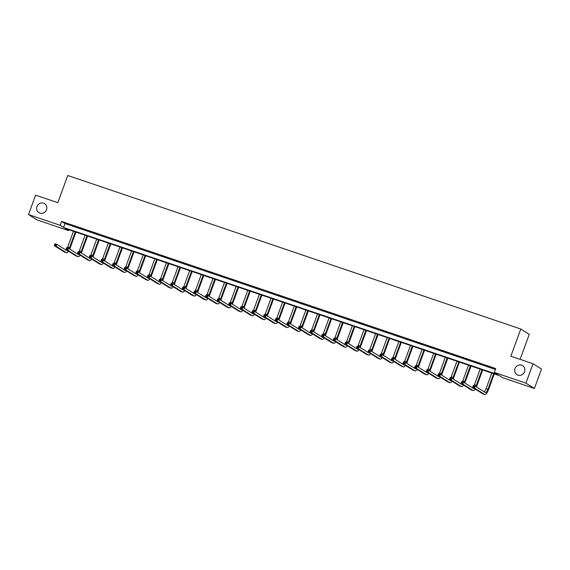 <?xml version="1.0" encoding="UTF-8"?>
<svg xmlns="http://www.w3.org/2000/svg" width="570" height="570" viewBox="0 0 570 570"><rect width="100%" height="100%" fill="white"/><g stroke="black" fill="none" stroke-linecap="round" stroke-linejoin="round"><path stroke-width="0.85" d="M46.505 209.76A5.308 5.016 122.1 0 1 38.917 212.638A5.308 5.016 122.1 0 1 36.972 206.525A5.308 5.016 122.1 0 1 44.56 203.647A5.308 5.016 122.1 0 1 46.505 209.76M524.571 371.782A5.308 5.016 122.1 0 1 516.976 374.668A5.308 5.016 122.1 0 1 515.031 368.555A5.308 5.016 122.1 0 1 522.626 365.676A5.308 5.016 122.1 0 1 524.571 371.782M45.693 211.235A5.308 5.016 122.1 0 1 46.241 210.366M523.759 373.257A5.308 5.016 122.1 0 1 524.307 372.395M520.096 359.357L529.252 334.341L520.795 329.025L67.759 175.482L57.805 202.671L35.611 195.147L28.5 214.569L60.156 225.3L63.591 227.459L497.703 374.59L494.276 372.431L525.932 383.161L534.389 388.476L502.733 377.746L499.306 375.594L65.187 228.463L68.621 230.615L36.965 219.885L28.5 214.569M520.795 329.025L510.841 356.214L533.036 363.738L541.5 369.054L534.389 388.476M68.942 229.731L68.621 230.615M494.276 372.431L495.693 368.548L61.581 221.417L65.008 223.568L495.373 369.431M491.689 367.671L487.222 366.154L491.689 367.671M480.068 363.731L475.601 362.221L480.068 363.731M468.455 359.798L463.98 358.281L468.455 359.798M456.834 355.858L452.359 354.341L456.834 355.858M445.213 351.918L440.745 350.4L445.213 351.918M433.592 347.978L429.125 346.467L433.592 347.978M421.971 344.045L417.504 342.527L421.971 344.045M410.35 340.105L405.883 338.587L410.35 340.105M398.729 336.165L394.262 334.647L398.729 336.165M387.108 332.224L382.641 330.714L387.108 332.224M375.488 328.291L371.02 326.774L375.488 328.291M363.874 324.351L359.399 322.834L363.874 324.351M352.253 320.411L347.778 318.894L352.253 320.411M340.632 316.471L336.158 314.961L340.632 316.471M329.011 312.538L324.544 311.02L329.011 312.538M317.39 308.598L312.923 307.08L317.39 308.598M305.769 304.658L301.302 303.14L305.769 304.658M294.149 300.718L289.681 299.207L294.149 300.718M282.528 296.785L278.06 295.267L282.528 296.785M270.907 292.845L266.439 291.327L270.907 292.845M259.286 288.905L254.819 287.387L259.286 288.905M247.672 284.964L243.198 283.454L247.672 284.964M236.051 281.031L231.577 279.514L236.051 281.031M224.43 277.091L219.963 275.574L224.43 277.091M212.81 273.151L208.342 271.634L212.81 273.151M201.189 269.211L196.721 267.701L201.189 269.211M189.568 265.278L185.1 263.76L189.568 265.278M177.947 261.338L173.48 259.82L177.947 261.338M166.326 257.398L161.859 255.88L166.326 257.398M154.705 253.458L150.238 251.947L154.705 253.458M143.091 249.525L138.617 248.007L143.091 249.525M131.471 245.585L126.996 244.067L131.471 245.585M119.85 241.644L115.375 240.127L119.85 241.644M108.229 237.704L103.761 236.194L108.229 237.704M96.608 233.771L92.141 232.254L96.608 233.771M84.987 229.831L80.52 228.314L84.987 229.831M73.366 225.891L68.899 224.373L73.366 225.891M533.036 363.738L525.932 383.161M61.581 221.417L60.156 225.3M65.008 223.568L63.591 227.459M473.834 387.116L474.119 386.339L473.378 386.082L473.093 386.859L474.475 388.07L472.616 387.443L473.328 385.498L475.188 386.132L474.475 388.07L484.643 394.454A6.22 1.974 108.7 0 0 484.778 394.518A6.22 1.974 108.7 0 0 488.49 389.709L494.276 373.892M493.656 373.678L487.92 389.346A4.147 1.318 -71.3 0 1 485.448 392.559A4.147 1.318 -71.3 0 1 485.355 392.516L475.188 386.132L474.119 386.339M491.789 373.044L486.06 388.719A4.147 1.318 -71.3 0 1 484.179 391.775M473.093 386.859L472.616 387.443L482.783 393.827A6.22 1.974 108.7 0 0 482.918 393.891A6.22 1.974 108.7 0 0 483.061 393.92M473.328 385.498L473.378 386.082M476.413 386.902A6.22 1.974 108.7 0 0 476.869 385.769L482.662 369.951M482.035 369.738L476.299 385.405A4.147 1.318 -71.3 0 1 475.829 386.531M480.168 369.111L474.44 384.779A4.147 1.318 -71.3 0 1 474.041 385.74M474.34 388.519A4.147 1.318 -71.3 0 1 473.827 388.619A4.147 1.318 -71.3 0 1 473.734 388.576L463.567 382.192L462.861 384.13L473.022 390.514A6.22 1.974 108.7 0 0 473.157 390.585A6.22 1.974 108.7 0 0 475.223 389.082M462.213 383.175L462.861 384.13L460.995 383.503L461.707 381.558L463.567 382.192L461.757 382.142L461.472 382.926L462.213 383.175L462.498 382.399M461.472 382.926L460.995 383.503L471.162 389.887A6.22 1.974 108.7 0 0 471.297 389.951A6.22 1.974 108.7 0 0 471.447 389.98M461.707 381.558L461.757 382.142M464.792 382.962A6.22 1.974 108.7 0 0 465.248 381.829L471.041 366.011M470.414 365.805L464.678 381.472A4.147 1.318 -71.3 0 1 464.208 382.591M468.554 365.171L462.819 380.838A4.147 1.318 -71.3 0 1 462.42 381.8M462.719 384.586A4.147 1.318 -71.3 0 1 462.206 384.679A4.147 1.318 -71.3 0 1 462.113 384.636L451.946 378.252L451.241 380.197L461.401 386.581A6.22 1.974 108.7 0 0 461.536 386.645A6.22 1.974 108.7 0 0 463.609 385.142M450.592 379.235L451.241 380.197L449.374 379.563L450.086 377.625L451.946 378.252L450.136 378.209L449.851 378.986L450.592 379.235L450.877 378.459M449.851 378.986L449.374 379.563L459.541 385.947A6.22 1.974 108.7 0 0 459.676 386.011A6.22 1.974 108.7 0 0 459.826 386.047M450.086 377.625L450.136 378.209M453.171 379.022A6.22 1.974 108.7 0 0 453.627 377.889L459.42 362.078M458.793 361.865L453.057 377.532A4.147 1.318 -71.3 0 1 452.587 378.651M456.933 361.23L451.198 376.898A4.147 1.318 -71.3 0 1 450.799 377.86M451.098 380.646A4.147 1.318 -71.3 0 1 450.585 380.739A4.147 1.318 -71.3 0 1 450.492 380.696L440.332 374.312L439.62 376.257L449.78 382.641A6.22 1.974 108.7 0 0 449.922 382.705A6.22 1.974 108.7 0 0 451.989 381.202M438.978 375.295L439.62 376.257L437.753 375.623L438.465 373.685L440.332 374.312L438.515 374.269L438.23 375.046L438.978 375.295L439.263 374.519M438.23 375.046L437.753 375.623L447.92 382.007A6.22 1.974 108.7 0 0 448.056 382.071A6.22 1.974 108.7 0 0 448.205 382.107M438.465 373.685L438.515 374.269M441.558 375.081A6.22 1.974 108.7 0 0 442.014 373.956L447.799 358.138M447.172 357.924L441.436 373.592A4.147 1.318 -71.3 0 1 440.966 374.711M445.312 357.29L439.577 372.965A4.147 1.318 -71.3 0 1 439.178 373.927M439.477 376.706A4.147 1.318 -71.3 0 1 438.964 376.806A4.147 1.318 -71.3 0 1 438.872 376.763L428.711 370.379L427.999 372.317L438.166 378.701A6.22 1.974 108.7 0 0 438.301 378.765A6.22 1.974 108.7 0 0 440.368 377.262M427.357 371.362L427.999 372.317L426.139 371.69L426.845 369.745L428.711 370.379L426.894 370.329L426.609 371.106L427.357 371.362L427.643 370.586M426.609 371.106L426.139 371.69L436.299 378.074A6.22 1.974 108.7 0 0 436.435 378.138A6.22 1.974 108.7 0 0 436.584 378.166M426.845 369.745L426.894 370.329M429.937 371.148A6.22 1.974 108.7 0 0 430.393 370.016L436.178 354.198M435.551 353.984L429.816 369.652A4.147 1.318 -71.3 0 1 429.345 370.778M433.692 353.357L427.956 369.025A4.147 1.318 -71.3 0 1 427.557 369.987M427.856 372.766A4.147 1.318 -71.3 0 1 427.343 372.866A4.147 1.318 -71.3 0 1 427.251 372.823L417.09 366.439L416.378 368.377L426.545 374.761A6.22 1.974 108.7 0 0 426.681 374.832A6.22 1.974 108.7 0 0 428.747 373.329M415.737 367.422L416.378 368.377L414.518 367.75L415.224 365.805L417.09 366.439L415.274 366.389L414.989 367.173L415.737 367.422L416.022 366.645M414.989 367.173L414.518 367.75L424.678 374.134A6.22 1.974 108.7 0 0 424.814 374.198A6.22 1.974 108.7 0 0 424.964 374.226M415.224 365.805L415.274 366.389M418.316 367.208A6.22 1.974 108.7 0 0 418.772 366.075L424.557 350.258M423.93 350.051L418.202 365.719A4.147 1.318 -71.3 0 1 417.724 366.838M422.071 349.417L416.335 365.085A4.147 1.318 -71.3 0 1 415.936 366.047M416.235 368.833A4.147 1.318 -71.3 0 1 415.722 368.925A4.147 1.318 -71.3 0 1 415.637 368.883L405.47 362.499L404.757 364.444L414.924 370.828A6.22 1.974 108.7 0 0 415.06 370.892A6.22 1.974 108.7 0 0 417.126 369.389M404.116 363.482L404.757 364.444L402.897 363.81L403.61 361.872L405.47 362.499L403.653 362.456L403.368 363.233L404.116 363.482L404.401 362.705M403.368 363.233L402.897 363.81L413.058 370.194A6.22 1.974 108.7 0 0 413.193 370.258A6.22 1.974 108.7 0 0 413.343 370.293M403.61 361.872L403.653 362.456M406.695 363.268A6.22 1.974 108.7 0 0 407.151 362.135L412.936 346.325M412.309 346.111L406.581 361.779A4.147 1.318 -71.3 0 1 406.104 362.898M410.45 345.477L404.714 361.145A4.147 1.318 -71.3 0 1 404.315 362.107M404.615 364.893A4.147 1.318 -71.3 0 1 404.101 364.985A4.147 1.318 -71.3 0 1 404.016 364.943L393.849 358.559L393.136 360.504L403.303 366.888A6.22 1.974 108.7 0 0 403.439 366.952A6.22 1.974 108.7 0 0 405.505 365.448M392.495 359.542L393.136 360.504L391.276 359.87L391.989 357.932L393.849 358.559L392.032 358.516L391.747 359.292L392.495 359.542L392.78 358.765M391.747 359.292L391.276 359.87L401.444 366.253A6.22 1.974 108.7 0 0 401.579 366.318A6.22 1.974 108.7 0 0 401.722 366.353M391.989 357.932L392.032 358.516M395.074 359.328A6.22 1.974 108.7 0 0 395.53 358.202L401.316 342.385M400.696 342.171L394.96 357.839A4.147 1.318 -71.3 0 1 394.483 358.958M398.829 341.537L393.093 357.212A4.147 1.318 -71.3 0 1 392.702 358.174M393.001 360.953A4.147 1.318 -71.3 0 1 392.481 361.052A4.147 1.318 -71.3 0 1 392.395 361.01L382.228 354.626L381.515 356.564L391.683 362.947A6.22 1.974 108.7 0 0 391.818 363.012A6.22 1.974 108.7 0 0 393.884 361.508M380.874 355.609L381.515 356.564L379.656 355.937L380.368 353.991L382.228 354.626L380.411 354.576L380.133 355.352L380.874 355.609L381.159 354.832M380.133 355.352L379.656 355.937L389.823 362.32A6.22 1.974 108.7 0 0 389.958 362.385A6.22 1.974 108.7 0 0 390.101 362.413M380.368 353.991L380.411 354.576M383.453 355.395A6.22 1.974 108.7 0 0 383.909 354.262L389.695 338.445M389.075 338.231L383.339 353.899A4.147 1.318 -71.3 0 1 382.862 355.024M387.208 337.604L381.48 353.272A4.147 1.318 -71.3 0 1 381.081 354.234M381.38 357.012A4.147 1.318 -71.3 0 1 380.867 357.112A4.147 1.318 -71.3 0 1 380.774 357.069L370.607 350.685L369.894 352.631L380.062 359.007A6.22 1.974 108.7 0 0 380.197 359.079A6.22 1.974 108.7 0 0 382.263 357.575M369.253 351.669L369.894 352.631L368.035 351.996L368.747 350.051L370.607 350.685L368.797 350.636L368.512 351.419L369.253 351.669L369.538 350.892M368.512 351.419L368.035 351.996L378.202 358.38A6.22 1.974 108.7 0 0 378.338 358.445A6.22 1.974 108.7 0 0 378.48 358.473M368.747 350.051L368.797 350.636M371.832 351.455A6.22 1.974 108.7 0 0 372.288 350.322L378.081 334.505M377.454 334.298L371.718 349.966A4.147 1.318 -71.3 0 1 371.248 351.084M375.587 333.664L369.859 349.332A4.147 1.318 -71.3 0 1 369.46 350.293M369.759 353.079A4.147 1.318 -71.3 0 1 369.246 353.172A4.147 1.318 -71.3 0 1 369.153 353.129L358.986 346.745L358.281 348.69L368.441 355.074A6.22 1.974 108.7 0 0 368.576 355.139A6.22 1.974 108.7 0 0 370.643 353.635M357.632 347.729L358.281 348.69L356.414 348.056L357.126 346.118L358.986 346.745L357.176 346.703L356.891 347.479L357.632 347.729L357.917 346.952M356.891 347.479L356.414 348.056L366.581 354.44A6.22 1.974 108.7 0 0 366.717 354.504A6.22 1.974 108.7 0 0 366.866 354.54M357.126 346.118L357.176 346.703M360.212 347.515A6.22 1.974 108.7 0 0 360.668 346.382L366.46 330.572M365.833 330.358L360.097 346.026A4.147 1.318 -71.3 0 1 359.627 347.144M363.966 329.724L358.238 345.392A4.147 1.318 -71.3 0 1 357.839 346.353M358.138 349.139A4.147 1.318 -71.3 0 1 357.625 349.232A4.147 1.318 -71.3 0 1 357.533 349.189L347.365 342.805L346.66 344.75L356.82 351.134A6.22 1.974 108.7 0 0 356.955 351.198A6.22 1.974 108.7 0 0 359.029 349.695M346.011 343.788L346.66 344.75L344.793 344.116L345.506 342.178L347.365 342.805L345.555 342.762L345.27 343.539L346.011 343.788L346.296 343.012M345.27 343.539L344.793 344.116L354.96 350.5A6.22 1.974 108.7 0 0 355.096 350.564A6.22 1.974 108.7 0 0 355.245 350.6M345.506 342.178L345.555 342.762M348.591 343.575A6.22 1.974 108.7 0 0 349.047 342.449L354.839 326.631M354.212 326.418L348.477 342.086A4.147 1.318 -71.3 0 1 348.006 343.204M352.353 325.784L346.617 341.459A4.147 1.318 -71.3 0 1 346.218 342.42M346.517 345.199A4.147 1.318 -71.3 0 1 346.004 345.299A4.147 1.318 -71.3 0 1 345.912 345.256L335.751 338.872L335.039 340.81L345.199 347.194A6.22 1.974 108.7 0 0 345.334 347.258A6.22 1.974 108.7 0 0 347.408 345.755M334.398 339.855L335.039 340.81L333.172 340.183L333.885 338.238L335.751 338.872L333.935 338.822L333.649 339.599L334.398 339.855L334.676 339.079M333.649 339.599L333.172 340.183L343.339 346.567A6.22 1.974 108.7 0 0 343.475 346.631A6.22 1.974 108.7 0 0 343.625 346.66M333.885 338.238L333.935 338.822M336.977 339.642A6.22 1.974 108.7 0 0 337.433 338.509L343.218 322.691M342.591 322.478L336.856 338.145A4.147 1.318 -71.3 0 1 336.386 339.271M340.732 321.851L334.996 337.518A4.147 1.318 -71.3 0 1 334.597 338.48M334.896 341.259A4.147 1.318 -71.3 0 1 334.383 341.359A4.147 1.318 -71.3 0 1 334.291 341.316L324.131 334.932L323.418 336.877L333.585 343.254A6.22 1.974 108.7 0 0 333.721 343.325A6.22 1.974 108.7 0 0 335.787 341.822M322.777 335.915L323.418 336.877L321.551 336.243L322.264 334.298L324.131 334.932L322.314 334.882L322.029 335.666L322.777 335.915L323.062 335.139M322.029 335.666L321.551 336.243L331.719 342.627A6.22 1.974 108.7 0 0 331.854 342.691A6.22 1.974 108.7 0 0 332.004 342.72M322.264 334.298L322.314 334.882M325.356 335.702A6.22 1.974 108.7 0 0 325.812 334.569L331.597 318.751M330.971 318.544L325.235 334.212A4.147 1.318 -71.3 0 1 324.765 335.331M329.111 317.91L323.375 333.578A4.147 1.318 -71.3 0 1 322.976 334.54M323.276 337.326A4.147 1.318 -71.3 0 1 322.762 337.419A4.147 1.318 -71.3 0 1 322.67 337.376L312.51 330.992L311.797 332.937L321.964 339.321A6.22 1.974 108.7 0 0 322.1 339.385A6.22 1.974 108.7 0 0 324.166 337.882M311.156 331.975L311.797 332.937L309.938 332.303L310.643 330.365L312.51 330.992L310.693 330.949L310.408 331.726L311.156 331.975L311.441 331.198M310.408 331.726L309.938 332.303L320.098 338.687A6.22 1.974 108.7 0 0 320.233 338.751A6.22 1.974 108.7 0 0 320.383 338.787M310.643 330.365L310.693 330.949M313.735 331.761A6.22 1.974 108.7 0 0 314.191 330.629L319.977 314.818M319.35 314.604L313.621 330.272A4.147 1.318 -71.3 0 1 313.144 331.391M317.49 313.97L311.754 329.638A4.147 1.318 -71.3 0 1 311.355 330.6M311.655 333.386A4.147 1.318 -71.3 0 1 311.142 333.478A4.147 1.318 -71.3 0 1 311.056 333.436L300.889 327.052L300.176 328.997L310.344 335.381A6.22 1.974 108.7 0 0 310.479 335.445A6.22 1.974 108.7 0 0 312.545 333.942M299.535 328.035L300.176 328.997L298.317 328.363L299.022 326.425L300.889 327.052L299.072 327.009L298.787 327.786L299.535 328.035L299.82 327.258M298.787 327.786L298.317 328.363L308.477 334.747A6.22 1.974 108.7 0 0 308.612 334.811A6.22 1.974 108.7 0 0 308.762 334.846M299.022 326.425L299.072 327.009M302.114 327.821A6.22 1.974 108.7 0 0 302.57 326.695L308.356 310.878M307.729 310.664L302 326.332A4.147 1.318 -71.3 0 1 301.523 327.451M305.869 310.03L300.134 325.705A4.147 1.318 -71.3 0 1 299.735 326.667M300.034 329.446A4.147 1.318 -71.3 0 1 299.521 329.546A4.147 1.318 -71.3 0 1 299.435 329.503L289.268 323.119L288.555 325.057L298.723 331.441A6.22 1.974 108.7 0 0 298.858 331.505A6.22 1.974 108.7 0 0 300.924 330.009M287.914 324.102L288.555 325.057L286.696 324.43L287.408 322.485L289.268 323.119L287.451 323.069L287.166 323.846L287.914 324.102L288.199 323.325M287.166 323.846L286.696 324.43L296.856 330.814A6.22 1.974 108.7 0 0 296.998 330.878A6.22 1.974 108.7 0 0 297.141 330.906M287.408 322.485L287.451 323.069M290.493 323.888A6.22 1.974 108.7 0 0 290.949 322.755L296.735 306.938M296.108 306.724L290.379 322.392A4.147 1.318 -71.3 0 1 289.902 323.518M294.248 306.097L288.513 321.765A4.147 1.318 -71.3 0 1 288.114 322.727M288.413 325.506A4.147 1.318 -71.3 0 1 287.9 325.605A4.147 1.318 -71.3 0 1 287.814 325.563L277.647 319.179L276.935 321.124L287.102 327.501A6.22 1.974 108.7 0 0 287.237 327.572A6.22 1.974 108.7 0 0 289.304 326.069M276.293 320.162L276.935 321.124L275.075 320.49L275.787 318.544L277.647 319.179L275.83 319.129L275.552 319.913L276.293 320.162L276.578 319.385M275.552 319.913L275.075 320.49L285.242 326.874A6.22 1.974 108.7 0 0 285.378 326.938A6.22 1.974 108.7 0 0 285.52 326.966M275.787 318.544L275.83 319.129M278.873 319.948A6.22 1.974 108.7 0 0 279.329 318.815L285.114 302.998M284.494 302.791L278.759 318.459A4.147 1.318 -71.3 0 1 278.281 319.578M282.627 302.157L276.892 317.825A4.147 1.318 -71.3 0 1 276.5 318.787M276.799 321.573A4.147 1.318 -71.3 0 1 276.286 321.665A4.147 1.318 -71.3 0 1 276.193 321.623L266.026 315.238L265.314 317.184L275.481 323.568A6.22 1.974 108.7 0 0 275.616 323.632A6.22 1.974 108.7 0 0 277.683 322.128M264.672 316.222L265.314 317.184L263.454 316.549L264.166 314.612L266.026 315.238L264.216 315.196L263.931 315.972L264.672 316.222L264.957 315.445M263.931 315.972L263.454 316.549L273.621 322.934A6.22 1.974 108.7 0 0 273.757 322.998A6.22 1.974 108.7 0 0 273.899 323.033M264.166 314.612L264.216 315.196M267.252 316.008A6.22 1.974 108.7 0 0 267.708 314.875L273.493 299.065M272.873 298.851L267.138 314.519A4.147 1.318 -71.3 0 1 266.66 315.637M271.007 298.217L265.278 313.885A4.147 1.318 -71.3 0 1 264.879 314.847M265.178 317.632A4.147 1.318 -71.3 0 1 264.665 317.725A4.147 1.318 -71.3 0 1 264.573 317.682L254.405 311.298L253.693 313.243L263.86 319.628A6.22 1.974 108.7 0 0 263.995 319.692A6.22 1.974 108.7 0 0 266.062 318.188M253.052 312.282L253.693 313.243L251.833 312.609L252.546 310.671L254.405 311.298L252.595 311.256L252.311 312.032L253.052 312.282L253.337 311.505M252.311 312.032L251.833 312.609L262.001 318.993A6.22 1.974 108.7 0 0 262.136 319.058A6.22 1.974 108.7 0 0 262.278 319.093M252.546 310.671L252.595 311.256M255.631 312.068A6.22 1.974 108.7 0 0 256.087 310.942L261.879 295.125M261.252 294.911L255.517 310.579A4.147 1.318 -71.3 0 1 255.046 311.697M259.386 294.277L253.657 309.952A4.147 1.318 -71.3 0 1 253.258 310.914M253.557 313.692A4.147 1.318 -71.3 0 1 253.044 313.792A4.147 1.318 -71.3 0 1 252.952 313.749L242.784 307.365L242.079 309.303L252.239 315.687A6.22 1.974 108.7 0 0 252.375 315.752A6.22 1.974 108.7 0 0 254.441 314.255M241.431 308.349L242.079 309.303L240.212 308.676L240.925 306.731L242.784 307.365L240.975 307.315L240.69 308.092L241.431 308.349L241.716 307.572M240.69 308.092L240.212 308.676L250.38 315.06A6.22 1.974 108.7 0 0 250.515 315.125A6.22 1.974 108.7 0 0 250.665 315.153M240.925 306.731L240.975 307.315M244.01 308.135A6.22 1.974 108.7 0 0 244.466 307.002L250.259 291.185M249.632 290.971L243.896 306.639A4.147 1.318 -71.3 0 1 243.426 307.764M247.772 290.344L242.036 306.012A4.147 1.318 -71.3 0 1 241.637 306.974M241.936 309.752A4.147 1.318 -71.3 0 1 241.423 309.852A4.147 1.318 -71.3 0 1 241.331 309.809L231.163 303.425L230.458 305.37L240.618 311.747A6.22 1.974 108.7 0 0 240.754 311.818A6.22 1.974 108.7 0 0 242.827 310.315M229.81 304.409L230.458 305.37L228.591 304.736L229.304 302.791L231.163 303.425L229.354 303.375L229.069 304.159L229.81 304.409L230.095 303.632M229.069 304.159L228.591 304.736L238.759 311.12A6.22 1.974 108.7 0 0 238.894 311.184A6.22 1.974 108.7 0 0 239.044 311.213M229.304 302.791L229.354 303.375M232.389 304.195A6.22 1.974 108.7 0 0 232.845 303.062L238.638 287.244M238.011 287.038L232.275 302.706A4.147 1.318 -71.3 0 1 231.805 303.824M236.151 286.404L230.415 302.072A4.147 1.318 -71.3 0 1 230.016 303.033M230.316 305.819A4.147 1.318 -71.3 0 1 229.803 305.912A4.147 1.318 -71.3 0 1 229.71 305.869L219.55 299.485L218.837 301.43L228.998 307.814A6.22 1.974 108.7 0 0 229.14 307.878A6.22 1.974 108.7 0 0 231.206 306.375M218.196 300.468L218.837 301.43L216.97 300.796L217.683 298.858L219.55 299.485L217.733 299.442L217.448 300.219L218.196 300.468L218.481 299.692M217.448 300.219L216.97 300.796L227.138 307.18A6.22 1.974 108.7 0 0 227.273 307.244A6.22 1.974 108.7 0 0 227.423 307.28M217.683 298.858L217.733 299.442M220.775 300.255A6.22 1.974 108.7 0 0 221.231 299.122L227.017 283.311M226.39 283.098L220.654 298.766A4.147 1.318 -71.3 0 1 220.184 299.884M224.53 282.464L218.794 298.131A4.147 1.318 -71.3 0 1 218.395 299.093M218.695 301.879A4.147 1.318 -71.3 0 1 218.182 301.972A4.147 1.318 -71.3 0 1 218.089 301.929L207.929 295.545L207.216 297.49L217.384 303.874A6.22 1.974 108.7 0 0 217.519 303.938A6.22 1.974 108.7 0 0 219.585 302.435M206.575 296.528L207.216 297.49L205.357 296.856L206.062 294.918L207.929 295.545L206.112 295.502L205.827 296.279L206.575 296.528L206.86 295.752M205.827 296.279L205.357 296.856L215.517 303.24A6.22 1.974 108.7 0 0 215.652 303.304A6.22 1.974 108.7 0 0 215.802 303.34M206.062 294.918L206.112 295.502M209.154 296.315A6.22 1.974 108.7 0 0 209.61 295.189L215.396 279.371M214.769 279.158L209.033 294.825A4.147 1.318 -71.3 0 1 208.563 295.944M212.909 278.523L207.174 294.198A4.147 1.318 -71.3 0 1 206.775 295.16M207.074 297.939A4.147 1.318 -71.3 0 1 206.561 298.039A4.147 1.318 -71.3 0 1 206.468 297.996L196.308 291.612L195.595 293.55L205.763 299.934A6.22 1.974 108.7 0 0 205.898 299.998A6.22 1.974 108.7 0 0 207.965 298.502M194.954 292.595L195.595 293.55L193.736 292.923L194.441 290.978L196.308 291.612L194.491 291.562L194.206 292.339L194.954 292.595L195.239 291.819M194.206 292.339L193.736 292.923L203.896 299.307A6.22 1.974 108.7 0 0 204.032 299.371A6.22 1.974 108.7 0 0 204.181 299.4M194.441 290.978L194.491 291.562M197.534 292.382A6.22 1.974 108.7 0 0 197.989 291.249L203.775 275.431M203.148 275.217L197.419 290.885A4.147 1.318 -71.3 0 1 196.942 292.011M201.288 274.59L195.553 290.258A4.147 1.318 -71.3 0 1 195.154 291.22M195.453 293.999A4.147 1.318 -71.3 0 1 194.94 294.099A4.147 1.318 -71.3 0 1 194.855 294.056L184.687 287.672L183.975 289.617L194.142 295.994A6.22 1.974 108.7 0 0 194.277 296.065A6.22 1.974 108.7 0 0 196.344 294.562M183.333 288.655L183.975 289.617L182.115 288.983L182.828 287.038L184.687 287.672L182.87 287.622L182.585 288.406L183.333 288.655L183.618 287.879M182.585 288.406L182.115 288.983L192.275 295.367A6.22 1.974 108.7 0 0 192.411 295.431A6.22 1.974 108.7 0 0 192.56 295.459M182.828 287.038L182.87 287.622M185.913 288.441A6.22 1.974 108.7 0 0 186.369 287.309L192.154 271.491M191.527 271.284L185.799 286.952A4.147 1.318 -71.3 0 1 185.321 288.071M189.667 270.65L183.932 286.318A4.147 1.318 -71.3 0 1 183.533 287.28M183.832 290.066A4.147 1.318 -71.3 0 1 183.319 290.159A4.147 1.318 -71.3 0 1 183.234 290.116L173.066 283.732L172.354 285.677L182.521 292.061A6.22 1.974 108.7 0 0 182.657 292.125A6.22 1.974 108.7 0 0 184.723 290.622M171.713 284.715L172.354 285.677L170.494 285.043L171.207 283.105L173.066 283.732L171.249 283.689L170.964 284.466L171.713 284.715L171.998 283.938M170.964 284.466L170.494 285.043L180.662 291.427A6.22 1.974 108.7 0 0 180.797 291.491A6.22 1.974 108.7 0 0 180.939 291.526M171.207 283.105L171.249 283.689M174.292 284.501A6.22 1.974 108.7 0 0 174.748 283.368L180.533 267.558M179.913 267.344L174.178 283.012A4.147 1.318 -71.3 0 1 173.7 284.131M178.047 266.71L172.311 282.378A4.147 1.318 -71.3 0 1 171.919 283.34M172.218 286.126A4.147 1.318 -71.3 0 1 171.698 286.218A4.147 1.318 -71.3 0 1 171.613 286.176L161.445 279.792L160.733 281.737L170.9 288.121A6.22 1.974 108.7 0 0 171.036 288.185A6.22 1.974 108.7 0 0 173.102 286.682M160.092 280.775L160.733 281.737L158.873 281.103L159.586 279.165L161.445 279.792L159.629 279.749L159.351 280.526L160.092 280.775L160.377 279.998M159.351 280.526L158.873 281.103L169.041 287.487A6.22 1.974 108.7 0 0 169.176 287.551A6.22 1.974 108.7 0 0 169.319 287.586M159.586 279.165L159.629 279.749M162.671 280.561A6.22 1.974 108.7 0 0 163.127 279.435L168.912 263.618M168.292 263.404L162.557 279.072A4.147 1.318 -71.3 0 1 162.079 280.198M166.426 262.77L160.697 278.445A4.147 1.318 -71.3 0 1 160.298 279.407M160.597 282.186A4.147 1.318 -71.3 0 1 160.085 282.285A4.147 1.318 -71.3 0 1 159.992 282.243L149.825 275.859L149.112 277.797L159.279 284.181A6.22 1.974 108.7 0 0 159.415 284.245A6.22 1.974 108.7 0 0 161.481 282.748M148.471 276.842L149.112 277.797L147.252 277.17L147.965 275.224L149.825 275.859L148.015 275.809L147.73 276.585L148.471 276.842L148.756 276.065M147.73 276.585L147.252 277.17L157.42 283.554A6.22 1.974 108.7 0 0 157.555 283.618A6.22 1.974 108.7 0 0 157.698 283.646M147.965 275.224L148.015 275.809M151.05 276.628A6.22 1.974 108.7 0 0 151.506 275.495L157.299 259.678M156.672 259.464L150.936 275.132A4.147 1.318 -71.3 0 1 150.466 276.258M154.805 258.837L149.076 274.505A4.147 1.318 -71.3 0 1 148.677 275.467M148.977 278.245A4.147 1.318 -71.3 0 1 148.464 278.345A4.147 1.318 -71.3 0 1 148.371 278.303L138.204 271.918L137.498 273.864L147.659 280.24A6.22 1.974 108.7 0 0 147.794 280.312A6.22 1.974 108.7 0 0 149.86 278.808M136.85 272.902L137.498 273.864L135.632 273.23L136.344 271.284L138.204 271.918L136.394 271.869L136.109 272.652L136.85 272.902L137.135 272.125M136.109 272.652L135.632 273.23L145.799 279.613A6.22 1.974 108.7 0 0 145.934 279.678A6.22 1.974 108.7 0 0 146.084 279.706M136.344 271.284L136.394 271.869M139.429 272.688A6.22 1.974 108.7 0 0 139.885 271.555L145.678 255.738M145.051 255.531L139.315 271.199A4.147 1.318 -71.3 0 1 138.845 272.317M143.184 254.897L137.456 270.565A4.147 1.318 -71.3 0 1 137.057 271.527M137.356 274.312A4.147 1.318 -71.3 0 1 136.843 274.405A4.147 1.318 -71.3 0 1 136.75 274.362L126.583 267.978L125.877 269.923L136.038 276.308A6.22 1.974 108.7 0 0 136.173 276.372A6.22 1.974 108.7 0 0 138.246 274.868M125.229 268.962L125.877 269.923L124.011 269.289L124.723 267.351L126.583 267.978L124.773 267.936L124.488 268.712L125.229 268.962L125.514 268.185M124.488 268.712L124.011 269.289L134.178 275.673A6.22 1.974 108.7 0 0 134.313 275.738A6.22 1.974 108.7 0 0 134.463 275.773M124.723 267.351L124.773 267.936M127.808 268.748A6.22 1.974 108.7 0 0 128.264 267.615L134.057 251.805M133.43 251.591L127.694 267.259A4.147 1.318 -71.3 0 1 127.224 268.377M131.57 250.957L125.835 266.625A4.147 1.318 -71.3 0 1 125.436 267.587M125.735 270.372A4.147 1.318 -71.3 0 1 125.222 270.465A4.147 1.318 -71.3 0 1 125.129 270.422L114.969 264.038L114.257 265.983L124.417 272.367A6.22 1.974 108.7 0 0 124.552 272.432A6.22 1.974 108.7 0 0 126.626 270.928M113.615 265.022L114.257 265.983L112.39 265.349L113.102 263.411L114.969 264.038L113.152 263.995L112.867 264.772L113.615 265.022L113.893 264.245M112.867 264.772L112.39 265.349L122.557 271.733A6.22 1.974 108.7 0 0 122.692 271.797A6.22 1.974 108.7 0 0 122.842 271.833M113.102 263.411L113.152 263.995M116.195 264.808A6.22 1.974 108.7 0 0 116.651 263.682L122.436 247.864M121.809 247.651L116.073 263.319A4.147 1.318 -71.3 0 1 115.603 264.444M119.949 247.017L114.214 262.692A4.147 1.318 -71.3 0 1 113.815 263.654M114.114 266.432A4.147 1.318 -71.3 0 1 113.601 266.532A4.147 1.318 -71.3 0 1 113.508 266.489L103.348 260.105L102.636 262.043L112.803 268.427A6.22 1.974 108.7 0 0 112.938 268.491A6.22 1.974 108.7 0 0 115.005 266.995M101.994 261.089L102.636 262.043L100.769 261.416L101.481 259.471L103.348 260.105L101.531 260.055L101.246 260.832L101.994 261.089L102.279 260.312M101.246 260.832L100.769 261.416L110.936 267.8A6.22 1.974 108.7 0 0 111.072 267.864A6.22 1.974 108.7 0 0 111.221 267.893M101.481 259.471L101.531 260.055M104.574 260.875A6.22 1.974 108.7 0 0 105.03 259.742L110.815 243.924M110.188 243.711L104.453 259.379A4.147 1.318 -71.3 0 1 103.982 260.504M108.328 243.084L102.593 258.752A4.147 1.318 -71.3 0 1 102.194 259.713M102.493 262.492A4.147 1.318 -71.3 0 1 101.98 262.592A4.147 1.318 -71.3 0 1 101.888 262.549L91.727 256.165L91.015 258.11L101.182 264.487A6.22 1.974 108.7 0 0 101.317 264.558A6.22 1.974 108.7 0 0 103.384 263.055M90.374 257.148L91.015 258.11L89.155 257.476L89.861 255.531L91.727 256.165L89.91 256.115L89.625 256.899L90.374 257.148L90.659 256.372M89.625 256.899L89.155 257.476L99.315 263.86A6.22 1.974 108.7 0 0 99.451 263.924A6.22 1.974 108.7 0 0 99.6 263.953M89.861 255.531L89.91 256.115M92.953 256.935A6.22 1.974 108.7 0 0 93.409 255.802L99.194 239.984M98.567 239.778L92.839 255.445A4.147 1.318 -71.3 0 1 92.361 256.564M96.708 239.143L90.972 254.811A4.147 1.318 -71.3 0 1 90.573 255.773M90.872 258.559A4.147 1.318 -71.3 0 1 90.359 258.652A4.147 1.318 -71.3 0 1 90.274 258.609L80.106 252.225L79.394 254.17L89.561 260.554A6.22 1.974 108.7 0 0 89.697 260.618A6.22 1.974 108.7 0 0 91.763 259.115M78.753 253.208L79.394 254.17L77.534 253.536L78.24 251.598L80.106 252.225L78.29 252.182L78.005 252.959L78.753 253.208L79.038 252.432M78.005 252.959L77.534 253.536L87.695 259.92A6.22 1.974 108.7 0 0 87.83 259.984A6.22 1.974 108.7 0 0 87.98 260.02M78.24 251.598L78.29 252.182M81.332 252.994A6.22 1.974 108.7 0 0 81.788 251.862L87.573 236.051M86.946 235.838L81.218 251.505A4.147 1.318 -71.3 0 1 80.74 252.624M85.087 235.203L79.351 250.871A4.147 1.318 -71.3 0 1 78.952 251.833M79.251 254.619A4.147 1.318 -71.3 0 1 78.738 254.712A4.147 1.318 -71.3 0 1 78.653 254.669L68.486 248.285L67.773 250.23L77.94 256.614A6.22 1.974 108.7 0 0 78.076 256.678A6.22 1.974 108.7 0 0 80.142 255.175M67.132 249.268L67.773 250.23L65.913 249.596L66.626 247.658L68.486 248.285L66.669 248.242L66.384 249.019L67.132 249.268L67.417 248.492M66.384 249.019L65.913 249.596L76.074 255.98A6.22 1.974 108.7 0 0 76.216 256.044A6.22 1.974 108.7 0 0 76.359 256.08M66.626 247.658L66.669 248.242M69.711 249.054A6.22 1.974 108.7 0 0 70.167 247.929L75.953 232.111M75.326 231.897L69.597 247.565A4.147 1.318 -71.3 0 1 69.12 248.691M73.466 231.263L67.73 246.938A4.147 1.318 -71.3 0 1 67.331 247.9M67.63 250.679A4.147 1.318 -71.3 0 1 67.118 250.779A4.147 1.318 -71.3 0 1 67.032 250.736L56.865 244.352L56.152 246.29L66.32 252.674A6.22 1.974 108.7 0 0 66.455 252.738A6.22 1.974 108.7 0 0 68.521 251.242M55.511 245.335L56.152 246.29L54.293 245.663L55.005 243.718L56.865 244.352L55.048 244.302L54.77 245.079L55.511 245.335L55.796 244.559M54.77 245.079L54.293 245.663L64.46 252.047A6.22 1.974 108.7 0 0 64.595 252.111A6.22 1.974 108.7 0 0 64.738 252.139M55.005 243.718L55.048 244.302M487.92 389.346L486.06 388.719M484.643 394.454L482.783 393.827M476.299 385.405L474.44 384.779M473.022 390.514L471.162 389.887M464.678 381.472L462.819 380.838M461.401 386.581L459.541 385.947M453.057 377.532L451.198 376.898M449.78 382.641L447.92 382.007M441.436 373.592L439.577 372.965M438.166 378.701L436.299 378.074M429.816 369.652L427.956 369.025M426.545 374.761L424.678 374.134M418.202 365.719L416.335 365.085M414.924 370.828L413.058 370.194M406.581 361.779L404.714 361.145M403.303 366.888L401.444 366.253M394.96 357.839L393.093 357.212M391.683 362.947L389.823 362.32M383.339 353.899L381.48 353.272M380.062 359.007L378.202 358.38M371.718 349.966L369.859 349.332M368.441 355.074L366.581 354.44M360.097 346.026L358.238 345.392M356.82 351.134L354.96 350.5M348.477 342.086L346.617 341.459M345.199 347.194L343.339 346.567M336.856 338.145L334.996 337.518M333.585 343.254L331.719 342.627M325.235 334.212L323.375 333.578M321.964 339.321L320.098 338.687M313.621 330.272L311.754 329.638M310.344 335.381L308.477 334.747M302 326.332L300.134 325.705M298.723 331.441L296.856 330.814M290.379 322.392L288.513 321.765M287.102 327.501L285.242 326.874M278.759 318.459L276.892 317.825M275.481 323.568L273.621 322.934M267.138 314.519L265.278 313.885M263.86 319.628L262.001 318.993M255.517 310.579L253.657 309.952M252.239 315.687L250.38 315.06M243.896 306.639L242.036 306.012M240.618 311.747L238.759 311.12M232.275 302.706L230.415 302.072M228.998 307.814L227.138 307.18M220.654 298.766L218.794 298.131M217.384 303.874L215.517 303.24M209.033 294.825L207.174 294.198M205.763 299.934L203.896 299.307M197.419 290.885L195.553 290.258M194.142 295.994L192.275 295.367M185.799 286.952L183.932 286.318M182.521 292.061L180.662 291.427M174.178 283.012L172.311 282.378M170.9 288.121L169.041 287.487M162.557 279.072L160.697 278.445M159.279 284.181L157.42 283.554M150.936 275.132L149.076 274.505M147.659 280.24L145.799 279.613M139.315 271.199L137.456 270.565M136.038 276.308L134.178 275.673M127.694 267.259L125.835 266.625M124.417 272.367L122.557 271.733M116.073 263.319L114.214 262.692M112.803 268.427L110.936 267.8M104.453 259.379L102.593 258.752M101.182 264.487L99.315 263.86M92.839 255.445L90.972 254.811M89.561 260.554L87.695 259.92M81.218 251.505L79.351 250.871M77.94 256.614L76.074 255.98M69.597 247.565L67.73 246.938M66.32 252.674L64.46 252.047M484.778 394.518L482.918 393.891M473.157 390.585L471.297 389.951M461.536 386.645L459.676 386.011M449.922 382.705L448.056 382.071M438.301 378.765L436.435 378.138M426.681 374.832L424.814 374.198M415.06 370.892L413.193 370.258M403.439 366.952L401.579 366.318M391.818 363.012L389.958 362.385M380.197 359.079L378.338 358.445M368.576 355.139L366.717 354.504M356.955 351.198L355.096 350.564M345.334 347.258L343.475 346.631M333.721 343.325L331.854 342.691M322.1 339.385L320.233 338.751M310.479 335.445L308.612 334.811M298.858 331.505L296.998 330.878M287.237 327.572L285.378 326.938M275.616 323.632L273.757 322.998M263.995 319.692L262.136 319.058M252.375 315.752L250.515 315.125M240.754 311.818L238.894 311.184M229.14 307.878L227.273 307.244M217.519 303.938L215.652 303.304M205.898 299.998L204.032 299.371M194.277 296.065L192.411 295.431M182.657 292.125L180.797 291.491M171.036 288.185L169.176 287.551M159.415 284.245L157.555 283.618M147.794 280.312L145.934 279.678M136.173 276.372L134.313 275.738M124.552 272.432L122.692 271.797M112.938 268.491L111.072 267.864M101.317 264.558L99.451 263.924M89.697 260.618L87.83 259.984M78.076 256.678L76.216 256.044M66.455 252.738L64.595 252.111"/></g></svg>
